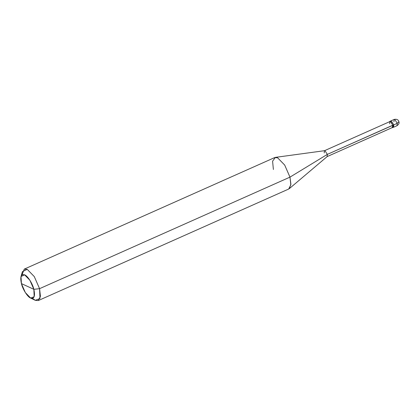 <?xml version="1.0" encoding="UTF-8"?>
<svg xmlns="http://www.w3.org/2000/svg" width="420" height="420" viewBox="0 0 420 420"><rect width="100%" height="100%" fill="white"/><g stroke="black" fill="none" stroke-linecap="round" stroke-linejoin="round"><path stroke-width="0.63" d="M392.627 127.664L392.884 125.286L390.421 121.422L389.823 121.375L389.498 121.758L390.421 121.422L392.884 125.286L393.792 124.877L392.884 125.286L392.123 127.654L393.535 127.26L393.792 124.877L391.33 121.018L390.385 121.406L391.33 121.018L393.792 124.877L393.535 127.26L396.989 125.722L397.247 123.338L396.989 125.722C400.302 123.176 398.638 121.921 398.921 121.706C398.328 119.695 396.748 118.933 394.186 119.432L394.784 119.48L397.247 123.338L398.921 121.706L397.247 123.338L393.792 124.877L392.978 127.229L393.792 124.877L391.33 121.018L390.737 120.971L391.33 121.018L393.792 124.877L397.247 123.338L394.784 119.48L394.186 119.432L393.934 121.811M24.271 269.11L274.675 157.579L277.646 157.82L284.692 165.06L289.973 177.135L284.692 165.06L277.646 157.82L275.378 157.379L324.597 150.68L325.022 150.764L327.338 154.387L325.022 150.764L324.466 150.717L389.912 121.569L390.469 121.616L392.884 125.286L327.338 154.387L289.973 177.135L39.569 288.666L33.857 289.328C35.291 296.153 34.225 299.066 30.665 298.079C27.725 297.176 22.643 289.212 21.42 283.589L33.857 289.328L29.899 280.271L24.612 274.843L21 276.533L21.42 283.589C19.992 276.769 21.058 273.851 24.612 274.843C27.557 275.741 32.639 283.71 33.857 289.328L21.42 283.589L25.326 292.556L30.665 298.079L34.178 296.704L33.857 289.328L39.569 288.666L34.288 276.591L27.242 269.351L24.271 269.11L22.055 274.848M392.779 125.234L392.543 127.47L327.096 156.618L327.338 154.387L392.779 125.234C390.768 121.013 389.734 120.535 389.671 123.8M324.466 150.717L324.224 152.953M275.378 157.379L272.591 161.201L273.389 169.486M21 276.533L22.423 271.609L27.242 269.351L34.288 276.591L39.569 288.666L289.973 177.135L327.338 154.387L327.212 156.544L289.306 188.648L290.887 184.165L289.973 177.135L290.845 184.8L288.687 189.042L38.283 300.568L40.441 296.331L39.569 288.666L39.995 298.499L35.312 300.332L30.576 298.032M32.534 298.373L35.312 300.332L38.283 300.568M394.186 119.432L389.823 121.375"/></g></svg>

